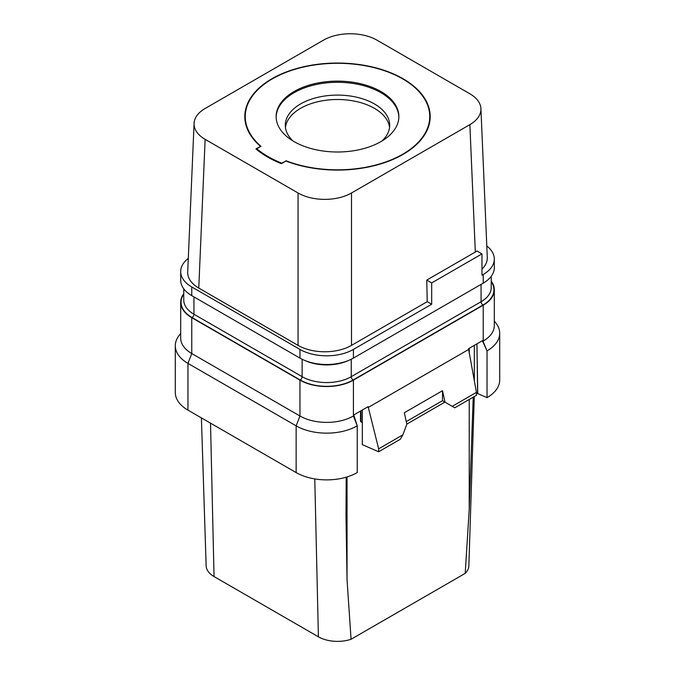 <?xml version="1.0" encoding="UTF-8"?>
<svg xmlns="http://www.w3.org/2000/svg" width="675" height="675" viewBox="0 0 675 675"><rect width="100%" height="100%" fill="white"/><g stroke="black" fill="none" stroke-linecap="round" stroke-linejoin="round"><path stroke-width="1.01" d="M481.958 269.131A37.8 21.819 0 0 0 487.291 257.403L480.921 108.675A37.8 21.819 0 0 0 469.868 93.783L376.954 40.146A37.8 21.819 0 0 0 323.502 40.146L205.132 108.481A37.8 21.819 0 0 0 194.079 123.373A37.8 21.819 0 0 0 205.132 139.345L298.046 192.982A37.8 21.819 0 0 0 351.498 192.982L469.868 124.647A37.8 21.819 0 0 0 480.921 108.675M194.079 123.373L187.709 272.101A37.8 21.819 0 0 0 198.762 288.065L298.046 345.389A37.8 21.819 0 0 0 351.498 345.389L427.224 301.666L431.679 304.231L353.413 349.422A37.8 21.819 180 0 1 299.953 349.422L191.768 286.968A37.8 21.819 180 0 1 180.697 271.536A37.8 21.819 180 0 1 188.3 258.415M486.802 245.995A37.8 21.819 180 0 1 494.303 259.048A37.8 21.819 180 0 1 483.233 274.472L481.958 275.206L481.958 253.901L476.989 251.032L475.318 252.062L469.868 124.647M481.958 253.901L431.679 282.926L431.679 304.231M494.303 259.048L494.303 267.713A37.8 21.819 180 0 1 483.233 283.146L353.413 358.096A37.8 21.819 180 0 1 299.953 358.096L299.953 349.422M427.224 301.666L426.769 280.091L431.679 282.926M351.498 345.389L351.498 192.982M475.318 252.062L426.769 280.091M260.474 146.34L255.935 148.956A98.997 57.156 0 0 0 281.391 163.654L285.93 161.03A92.694 53.519 0 0 0 403.043 154.406A92.694 53.519 0 0 0 430.194 116.564A92.694 53.519 0 0 0 372.971 67.12A92.694 53.519 0 0 0 271.957 78.722A92.694 53.519 0 0 0 244.806 116.564A92.694 53.519 0 0 0 260.474 146.34L260.474 146.627M198.771 288.065L205.132 139.345M298.046 345.389L298.046 192.982M285.947 160.726A92.247 53.258 0 0 0 380.827 163.578A92.247 53.258 0 0 0 429.747 116.564A92.247 53.258 0 0 0 402.73 78.899A92.247 53.258 0 0 0 302.198 67.357A92.247 53.258 0 0 0 245.253 116.564A92.247 53.258 0 0 0 261.006 146.323L256.795 148.753A98.094 56.633 0 0 0 281.737 163.156L285.947 161.038M380.902 91.505A61.374 35.438 0 0 0 314.01 83.827A61.374 35.438 0 0 0 276.126 116.564A61.374 35.438 0 0 0 294.098 141.615A61.374 35.438 0 0 0 360.99 149.302A61.374 35.438 0 0 0 398.874 116.564A61.374 35.438 0 0 0 380.902 91.505M256.795 149.664L256.795 148.753M398.866 117.146A61.374 35.438 180 0 0 380.902 92.678A61.374 35.438 0 0 0 314.483 84.89A61.374 35.438 0 0 0 276.134 117.146M292.95 140.94A52.194 30.139 0 0 1 285.306 125.229A52.194 30.139 0 0 1 317.528 97.394A52.194 30.139 0 0 1 374.406 103.925A52.194 30.139 180 0 1 389.694 125.229A52.194 30.139 180 0 1 382.05 140.94M389.559 127.44A52.194 30.139 180 0 0 374.406 108.329A52.194 30.139 0 0 0 319.3 101.393A52.194 30.139 0 0 0 285.441 127.44M474.289 396.546L468.855 565.827A27 15.584 180 0 1 465.21 573.37L351.067 639.267A27 15.584 180 0 1 318.406 636.812L214.043 576.56A27 15.584 180 0 1 206.145 565.827L201.395 417.884M473.217 397.162L469.226 509.245L465.21 573.37M351.067 639.267L347.043 579.783L345.988 515.464L346.207 477.191M191.768 317.68L299.953 380.143L299.953 416.002L296.139 425.841L187.954 363.386L191.768 353.54L191.768 317.68A37.8 21.819 180 0 1 180.697 302.248L180.697 338.108A37.8 21.819 180 0 0 191.768 353.54L299.953 416.002A37.8 21.819 180 0 0 353.413 416.002L353.97 414.855L368.128 406.679L378.65 448.824L378.65 451.761L362.315 444.656L362.315 422.618L361.049 421.883A1.797 1.038 180 0 1 360.517 421.141L360.517 411.067M180.697 333.45L179.061 335.568A43.2 24.941 0 0 0 175.297 345.743L175.297 392.487A43.2 24.941 0 0 0 187.954 410.122L296.139 472.584A43.2 24.941 0 0 0 357.252 472.568L357.244 425.832L353.97 415.682M296.139 472.584L296.139 425.841A43.2 24.941 0 0 0 357.252 425.832L353.413 416.002L353.413 380.143L483.233 305.193A37.8 21.819 180 0 0 494.303 289.761L494.303 325.62A37.8 21.819 180 0 1 483.233 341.052L483.233 305.193M491.24 281.154A37.8 21.819 180 0 1 494.303 289.761M353.413 380.143A37.8 21.819 180 0 1 299.953 380.143M180.697 302.248A37.8 21.819 180 0 1 183.76 293.65M476.44 393.019L487.029 397.642A43.2 24.941 0 0 0 499.702 380L499.702 333.256A43.2 24.941 0 0 0 495.939 323.072L494.303 320.962M476.938 343.853L477.63 393.66M476.972 343.837L477.174 359.716M476.44 392.361L452.242 406.342L454.781 407.81L476.44 395.305L476.44 392.361L468.517 348.722L482.676 340.546L487.038 350.899L487.029 397.642M362.332 410.029L362.315 422.618M468.517 349.549L368.128 407.506M487.029 350.899A43.2 24.941 0 0 0 499.702 333.256M477.225 360.475L477.74 393.601M482.676 341.373L487.038 350.899M452.242 406.342L445.011 402.165L442.505 390.715L404.317 412.754L406.831 424.212L402.857 434.852L378.65 448.824M402.857 434.852L400.309 439.256L378.65 451.761M442.505 390.715L442.479 400.705L444.918 402.114L406.814 424.119M406.257 421.605L442.505 400.68M442.479 400.705L445.011 402.165M175.297 345.743A43.2 24.941 0 0 0 187.954 363.386L187.954 410.122M299.953 358.096L191.768 295.642A37.8 21.819 180 0 1 180.697 280.209L180.697 271.536M483.233 283.146L483.233 274.472M353.413 358.096L353.413 349.422M469.226 509.245L469.226 399.465M469.226 353.413L469.226 348.308M347.043 476.938L347.043 579.783M474.322 380.894L474.322 345.364M318.406 636.812L314.778 478.921M491.24 281.703A37.437 21.617 180 0 1 482.971 305.041L353.152 379.991A37.437 21.617 180 0 1 300.206 379.991L192.029 317.537A37.437 21.617 180 0 1 183.76 294.19M361.049 421.883L361.049 410.763M214.043 576.56L210.516 423.149M491.24 276.32L491.24 287.558A34.737 20.056 180 0 1 481.064 301.733A2.7 1.561 -120 0 0 482.971 305.041M351.245 359.252L351.245 376.684L481.064 301.733L481.064 284.394M302.122 359.252L302.122 376.684A34.737 20.056 180 0 0 351.245 376.684A2.7 1.561 -120 0 0 353.152 379.991M348.342 360.551A34.737 20.056 180 0 1 305.016 360.551M193.936 296.89L193.936 314.229L302.122 376.684A2.7 1.561 -60 0 1 300.206 379.991M183.76 288.807L183.76 300.046A34.737 20.056 180 0 0 193.936 314.229A2.7 1.561 -60 0 1 192.029 317.537M191.768 295.642L191.768 286.968M429.747 121.829L429.747 116.564M245.253 121.829L245.253 116.564M345.988 512.992L345.988 515.464"/></g></svg>
